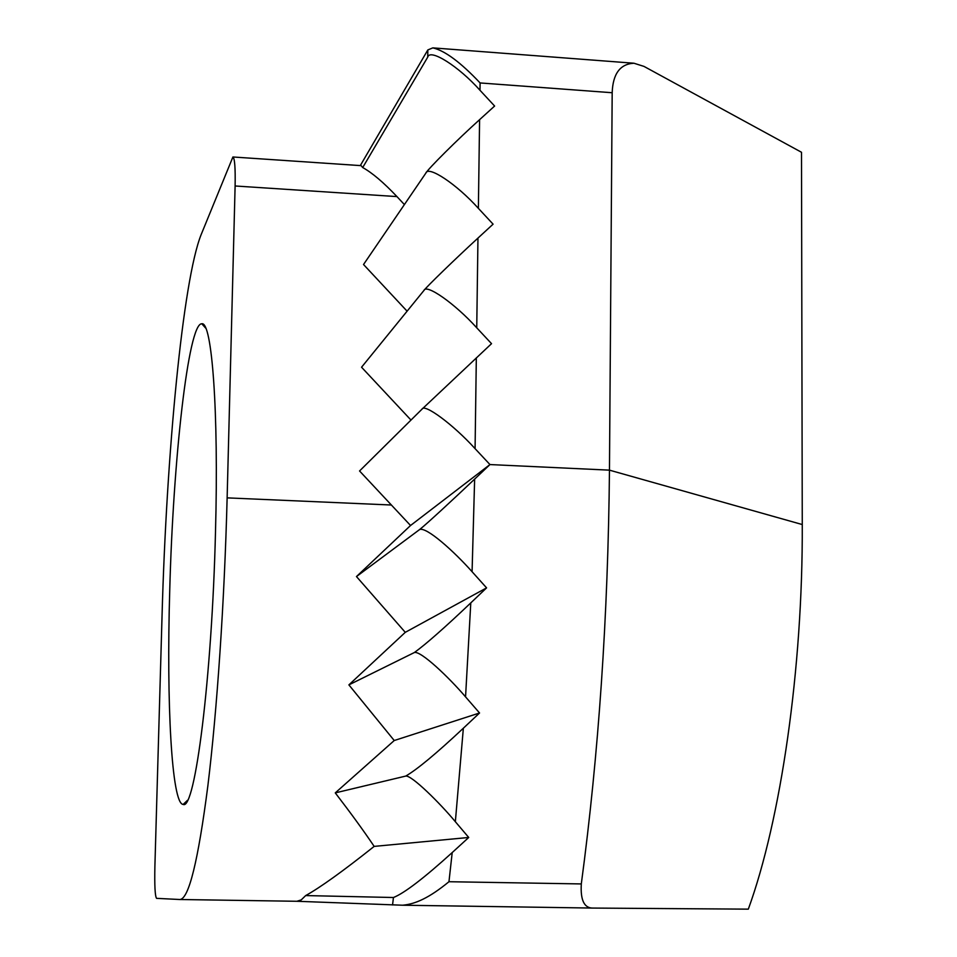 <?xml version="1.0" encoding="UTF-8"?>
<svg xmlns="http://www.w3.org/2000/svg" width="957" height="957" viewBox="0 0 957 957"><rect width="100%" height="100%" fill="white"/><g stroke="black" fill="none" stroke-linecap="round" stroke-linejoin="round"><path stroke-width="1.44" d="M215.492 531.984C218.818 410.828 211.928 320.894 201.783 323.789C188.314 322.82 173.109 460.161 169.724 590.78C166.374 702.869 171.686 804.215 183.17 804.418C194.953 811.105 212.011 677.484 215.492 531.984M391.485 505.021L227.132 497.867L235.111 185.981C235.446 167.882 234.716 158.216 232.91 156.984L201.114 234.704C182.823 280.485 166.494 453.666 162.056 615.542L154.89 866.432C154.484 885.656 155.046 896.302 156.565 898.348L179.772 899.508L296.897 901.279L301.228 899.903L305.69 895.573C320.117 887.594 342.941 871.205 374.163 846.395C364.079 831.358 351.111 813.522 335.273 792.886L394.236 740.527L348.886 684.877L405.278 632.338L356.471 576.557L410.541 525.501L359.557 470.976L421.977 409.189C424.142 403.076 453.235 424.561 475.079 448.654L489.96 464.564L474.636 479.11C454.611 498.13 426.75 523.946 419.609 529.556C426.355 526.506 453.977 551.328 472.076 571.712L486.587 587.873L470.784 602.898C444.826 627.565 426.021 644.109 414.369 652.53C420.709 650.533 448.833 677.281 465.557 696.875L479.553 712.989L463.355 728.217C436.201 753.649 416.989 769.595 405.732 776.079C411.51 774.931 440.28 803.449 455.353 821.716L468.727 837.471L452.206 852.567C423.819 878.275 404.237 893.252 393.447 897.51L305.69 895.573M235.111 185.981L396.952 196.592C383.566 182.44 372.153 172.762 362.703 167.547L427.719 57.145L427.827 49.943L360.299 165.585M802.265 524.544L801.499 152.271L644.013 66.416L633.965 63.234C620.124 63.952 612.863 73.785 612.181 92.733L609.465 470.15C608.066 616.26 598.675 754.188 581.306 883.933C580.325 900.489 584.404 908.54 593.531 908.073L748.314 909.15C780.709 820.293 802.899 669.051 802.265 524.544L609.465 470.15L489.96 464.564L410.541 525.501M227.132 497.867C224.452 601.869 217.06 710.608 207.884 785.649C198.147 861.085 188.804 899.042 179.88 899.508M362.703 167.547L361.1 165.645L232.91 156.984M427.827 49.943L432.827 47.874C444.838 50.613 460.592 62.301 480.091 82.948L612.181 92.733M410.984 420.063L361.555 367.225L423.915 290.497C426.08 283.416 455.03 303.704 476.742 327.808L491.527 343.671L421.977 409.189M407.096 311.181L363.528 264.515L425.817 173.157C427.994 165.13 456.788 184.258 478.38 208.351L493.082 224.165L477.962 238.09C455.759 258.45 426.021 287.279 423.915 290.497M396.952 196.592L404.392 204.583M296.826 901.279L402.574 905.214L593.531 908.073M427.719 57.145C429.884 48.197 458.535 66.177 479.995 90.281L494.613 106.036L479.589 119.673C457.518 139.507 427.946 168.958 425.817 173.157M581.306 883.933L448.965 881.72C429.358 897.81 415.482 904.066 402.694 905.214M374.163 846.395L468.727 837.471M335.273 792.886L405.732 776.079M394.236 740.527L479.553 712.989M348.886 684.877L414.369 652.53M405.278 632.338L486.587 587.873M356.471 576.557L419.609 529.556M402.801 905.214L593.424 908.073M479.995 90.281L480.091 82.948M478.38 208.351L479.589 119.673M476.742 327.808L477.962 238.09M475.079 448.654L476.323 357.882M393.447 897.51L392.549 904.963M448.965 881.72L452.206 852.567M474.636 479.11L472.076 571.712M470.784 602.898L465.557 696.875M463.355 728.217L455.353 821.716M205.803 328.251L201.783 323.789M432.827 47.874L633.965 63.234M187.512 800.291L183.17 804.418"/></g></svg>
